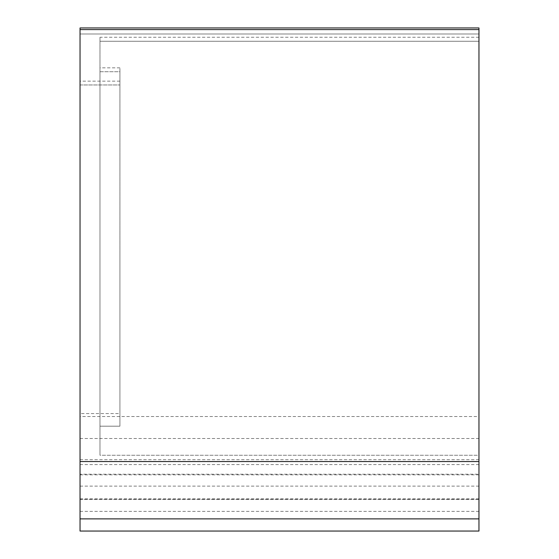 <?xml version="1.0" encoding="UTF-8"?>
<svg xmlns="http://www.w3.org/2000/svg" width="559" height="559" viewBox="0 0 559 559"><rect width="100%" height="100%" fill="white"/><g stroke="black" fill="none" stroke-linecap="round" stroke-linejoin="round"><path stroke-width="0.42" stroke-dasharray="2.79 2.1" d="M99.984 71.72L99.984 455.25L478.965 455.25L478.965 474.2L80.035 474.2L80.035 413.555L119.926 413.555L119.926 253.115L119.926 426.189L99.984 426.189L99.984 455.25L99.984 426.189L119.926 426.189L119.926 413.555L80.035 413.555L80.035 253.115L80.035 474.829L478.965 474.829L478.965 455.25L99.984 455.25L99.984 37.257L99.984 426.189L99.984 67.842L99.984 71.72L119.926 71.72L119.926 426.189L119.926 67.842L119.926 71.72L99.984 71.72M478.965 29.592L478.965 33.987L478.965 29.592L478.965 33.987L80.035 33.987L80.035 416.518L478.965 416.518L478.965 253.115L478.965 455.25L478.965 29.592L80.035 29.592L80.035 33.987L80.035 27.95M80.035 416.518L80.035 531.05L80.035 498.838L478.965 498.838L478.965 531.05L80.035 531.05L80.035 499.466L478.965 499.466L478.965 531.05L478.965 416.518M80.035 29.592L80.035 33.987L478.965 33.987L478.965 27.95M478.965 498.838L478.965 474.829M478.965 499.466L478.965 474.2M80.035 499.466L80.035 474.2M80.035 498.838L80.035 474.829M80.035 464.585L478.965 464.585M80.035 459.701L478.965 459.701M80.035 438.515L478.965 438.515M80.035 511.352L478.965 511.352M80.035 499.376L478.965 499.376M80.035 486.127L478.965 486.127M478.965 41.268L99.984 41.268L478.965 41.268M80.035 84.961L119.926 84.961L80.035 84.961M478.965 37.257L99.984 37.257M119.926 67.842L99.984 67.842M119.926 81.139L80.035 81.139"/><path stroke-width="0.84" d="M478.965 29.592L478.965 27.95L80.035 27.95L80.035 461.559L478.965 461.559L478.965 29.592L80.035 29.592M478.965 518.878L478.965 531.05L80.035 531.05L80.035 518.878L478.965 518.878L478.965 461.559M80.035 518.878L80.035 461.559"/></g></svg>
